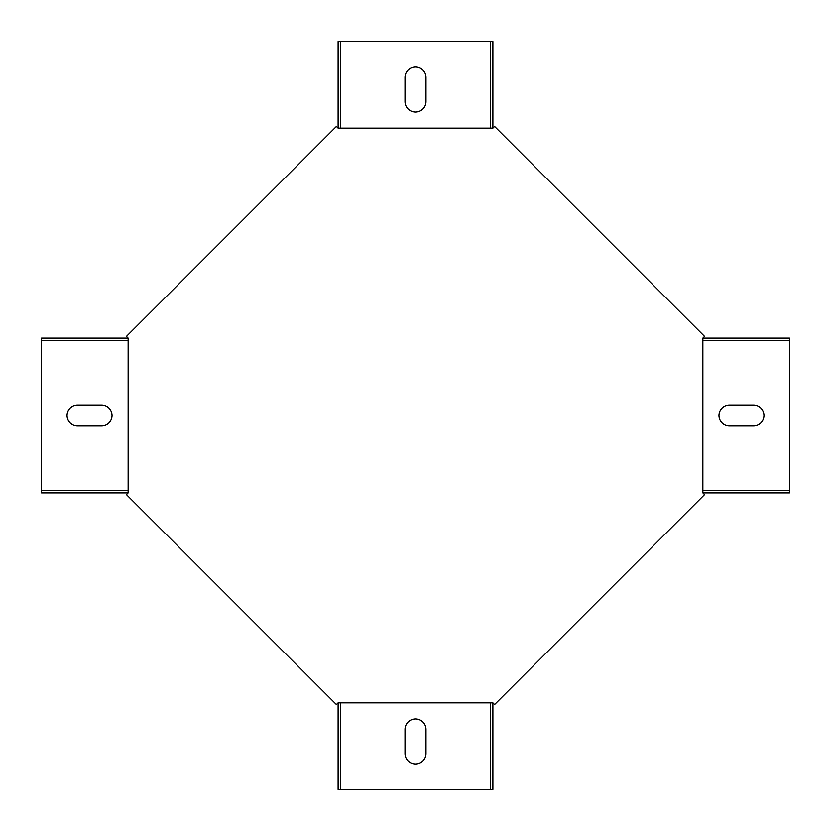 <?xml version="1.0" encoding="UTF-8"?>
<svg xmlns="http://www.w3.org/2000/svg" width="831" height="831" viewBox="0 0 831 831"><rect width="100%" height="100%" fill="white"/><g stroke="black" fill="none" stroke-linecap="round" stroke-linejoin="round"><path stroke-width="1.25" d="M338.113 702.86L492.887 702.86L492.887 789.45L338.113 789.45L338.113 702.86L336.41 704.553L126.447 494.59L128.14 492.887L128.14 338.113L126.447 336.41L336.41 126.447L338.113 128.14L338.113 41.55L492.887 41.55L492.887 128.14L338.113 128.14M702.86 338.113L789.45 338.113L789.45 492.887L702.86 492.887L702.86 338.113L704.553 336.41L494.59 126.447L492.887 128.14M702.86 492.887L704.553 494.59L494.59 704.553L492.887 702.86M128.14 490.487L41.55 490.487L41.55 338.113L128.14 338.113M77.543 404.998A10.502 10.502 0 0 0 67.051 415.5A10.502 10.502 0 0 0 77.543 426.002L101.538 426.002A10.502 10.502 0 0 0 112.04 415.5A10.502 10.502 0 0 0 101.538 404.998L77.543 404.998M404.998 753.457A10.502 10.502 0 0 0 415.5 763.949A10.502 10.502 0 0 0 426.002 753.457L426.002 729.462A10.502 10.502 0 0 0 415.5 718.96A10.502 10.502 0 0 0 404.998 729.462L404.998 753.457M753.457 426.002A10.502 10.502 0 0 0 763.949 415.5A10.502 10.502 0 0 0 753.457 404.998L729.462 404.998A10.502 10.502 0 0 0 718.96 415.5A10.502 10.502 0 0 0 729.462 426.002L753.457 426.002M426.002 77.543A10.502 10.502 0 0 0 415.5 67.051A10.502 10.502 0 0 0 404.998 77.543L404.998 101.538A10.502 10.502 0 0 0 415.5 112.04A10.502 10.502 0 0 0 426.002 101.538L426.002 77.543M340.513 702.86L340.513 789.45M41.55 490.487L41.55 492.887L128.14 492.887M340.513 128.14L340.513 41.55M41.55 340.513L128.14 340.513M490.487 702.86L490.487 789.45M789.45 490.487L702.86 490.487M490.487 128.14L490.487 41.55M789.45 340.513L702.86 340.513"/></g></svg>
